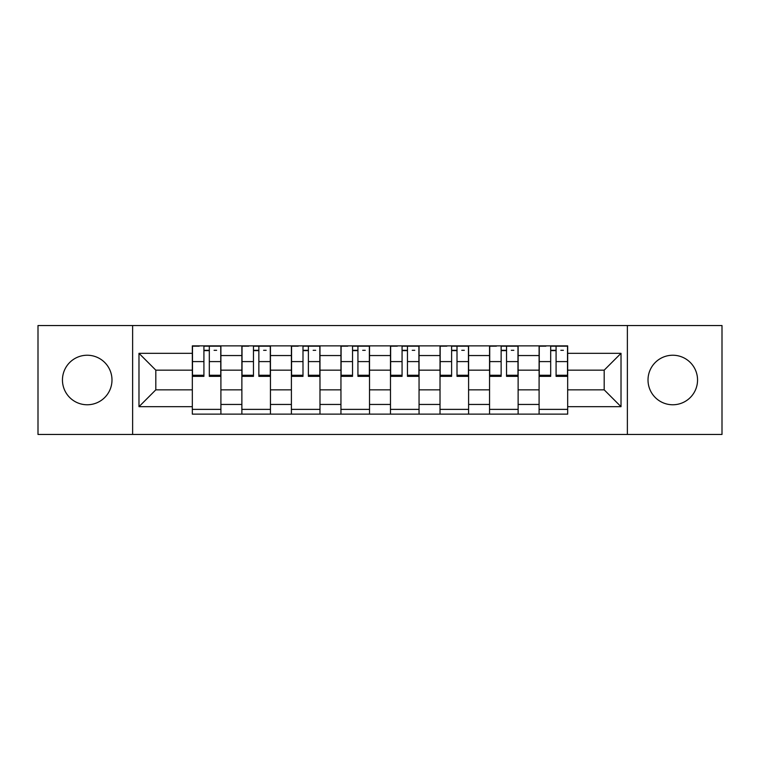 <?xml version="1.0" encoding="UTF-8"?>
<svg xmlns="http://www.w3.org/2000/svg" width="760" height="760" viewBox="0 0 760 760"><rect width="100%" height="100%" fill="white"/><g stroke="black" fill="none" stroke-linecap="round" stroke-linejoin="round"><path stroke-width="1.14" d="M672.781 355.233A24.767 24.767 0 0 0 648.014 380A24.767 24.767 0 0 0 672.781 404.766A24.767 24.767 0 0 0 697.547 380A24.767 24.767 0 0 0 672.781 355.233M87.219 355.233A24.767 24.767 0 0 0 62.453 380A24.767 24.767 0 0 0 87.219 404.766A24.767 24.767 0 0 0 111.986 380A24.767 24.767 0 0 0 87.219 355.233M627.37 434.463L722 434.463L722 325.536L38 325.536L38 434.463L627.37 434.463L627.37 325.536M241.87 414.133L241.87 355.547L220.903 355.547L220.903 414.133M220.903 355.547L220.903 345.866M241.87 355.547L241.87 345.866M270.446 345.866L270.446 414.133M291.403 414.133L291.403 345.866M319.979 345.866L319.979 414.133M340.945 414.133L340.945 345.866M369.522 345.866L369.522 414.133M390.478 414.133L390.478 345.866M419.055 345.866L419.055 414.133M440.021 414.133L440.021 345.866M468.597 345.866L468.597 414.133M489.554 414.133L489.554 345.866M518.13 345.866L518.13 414.133M539.096 414.133L539.096 345.866M539.096 389.842L518.13 389.842M489.554 389.842L468.597 389.842M440.021 389.842L419.055 389.842M390.478 389.842L369.522 389.842M340.945 389.842L319.979 389.842M291.403 389.842L270.446 389.842M241.87 389.842L220.903 389.842M539.096 370.158L518.13 370.158M489.554 370.158L468.597 370.158M440.021 370.158L419.055 370.158M390.478 370.158L369.522 370.158M340.945 370.158L319.979 370.158M291.403 370.158L270.446 370.158M241.87 370.158L220.903 370.158M155.809 389.842L192.327 389.842L192.327 370.158L155.809 370.158L155.809 389.842L138.985 406.676L138.985 353.324L192.327 353.324L192.327 370.158M567.672 370.158L567.672 389.842L604.19 389.842L604.19 370.158L567.672 370.158L567.672 345.866L192.327 345.866L192.327 353.324M567.672 353.324L621.015 353.324L621.015 406.676L567.672 406.676L567.672 389.842M192.327 389.842L192.327 414.133L567.672 414.133L567.672 406.676M192.327 406.676L138.985 406.676M132.63 434.463L132.63 325.536M220.903 409.374L192.327 409.374M203.917 350.626L209.314 350.626M270.446 409.374L241.87 409.374M253.46 350.626L258.856 350.626M319.979 409.374L291.403 409.374M302.993 350.626L308.389 350.626M369.522 409.374L340.945 409.374M352.535 350.626L357.931 350.626M419.055 409.374L390.478 409.374M402.068 350.626L407.464 350.626M468.597 409.374L440.021 409.374M451.611 350.626L457.007 350.626M518.13 409.374L489.554 409.374M501.144 350.626L506.54 350.626M567.672 409.374L539.096 409.374M550.686 350.626L556.082 350.626M138.985 353.324L155.809 370.158M604.19 389.842L621.015 406.676M604.19 370.158L621.015 353.324M209.314 376.352L209.314 346.18L220.751 346.18L220.751 376.352L209.314 376.352M203.917 350.312L209.314 350.312M214.082 350.312L216.619 350.312M199.158 346.18L192.489 346.18L192.489 376.352L203.917 376.352L203.917 346.18L214.082 346.18M258.856 376.352L258.856 346.18L270.284 346.18L270.284 376.352L258.856 376.352M253.46 350.312L258.856 350.312M263.615 350.312L266.161 350.312M248.691 346.18L242.022 346.18L242.022 376.352L253.46 376.352L253.46 346.18L263.615 346.18M308.389 376.352L308.389 346.18L319.827 346.18L319.827 376.352L308.389 376.352M302.993 350.312L308.389 350.312M313.158 350.312L315.695 350.312M298.233 346.18L291.565 346.18L291.565 376.352L302.993 376.352L302.993 346.18L313.158 346.18M357.931 376.352L357.931 346.18L369.36 346.18L369.36 376.352L357.931 376.352M352.535 350.312L357.931 350.312M362.691 350.312L365.237 350.312M347.766 346.18L341.097 346.18L341.097 376.352L352.535 376.352L352.535 346.18L362.691 346.18M407.464 376.352L407.464 346.18L418.902 346.18L418.902 376.352L407.464 376.352M402.068 350.312L407.464 350.312M412.233 350.312L414.77 350.312M397.309 346.18L390.64 346.18L390.64 376.352L402.068 376.352L402.068 346.18L412.233 346.18M457.007 376.352L457.007 346.18L468.435 346.18L468.435 376.352L457.007 376.352M451.611 350.312L457.007 350.312M461.766 350.312L464.312 350.312M446.842 346.18L440.173 346.18L440.173 376.352L451.611 376.352L451.611 346.18L461.766 346.18M506.54 376.352L506.54 346.18L517.978 346.18L517.978 376.352L506.54 376.352M501.144 350.312L506.54 350.312M511.309 350.312L513.846 350.312M496.384 346.18L489.715 346.18L489.715 376.352L501.144 376.352L501.144 346.18L511.309 346.18M556.082 376.352L556.082 346.18L567.511 346.18L567.511 376.352L556.082 376.352M550.686 350.312L556.082 350.312M560.842 350.312L563.388 350.312M545.917 346.18L539.248 346.18L539.248 376.352L550.686 376.352L550.686 346.18L560.842 346.18M489.554 355.547L468.597 355.547M440.021 355.547L419.055 355.547M390.478 355.547L369.522 355.547M340.945 355.547L319.979 355.547M291.403 355.547L270.446 355.547M539.096 355.547L518.13 355.547M489.554 404.453L468.597 404.453M440.021 404.453L419.055 404.453M390.478 404.453L369.522 404.453M340.945 404.453L319.979 404.453M291.403 404.453L270.446 404.453M241.87 404.453L220.903 404.453M539.096 404.453L518.13 404.453M209.314 375.25L220.751 375.25M209.314 361.599L220.751 361.599M192.489 375.25L203.917 375.25M192.489 361.599L203.917 361.599M258.856 375.25L270.284 375.25M258.856 361.599L270.284 361.599M242.022 375.25L253.46 375.25M242.022 361.599L253.46 361.599M308.389 375.25L319.827 375.25M308.389 361.599L319.827 361.599M291.565 375.25L302.993 375.25M291.565 361.599L302.993 361.599M357.931 375.25L369.36 375.25M357.931 361.599L369.36 361.599M341.097 375.25L352.535 375.25M341.097 361.599L352.535 361.599M407.464 375.25L418.902 375.25M407.464 361.599L418.902 361.599M390.64 375.25L402.068 375.25M390.64 361.599L402.068 361.599M457.007 375.25L468.435 375.25M457.007 361.599L468.435 361.599M440.173 375.25L451.611 375.25M440.173 361.599L451.611 361.599M506.54 375.25L517.978 375.25M506.54 361.599L517.978 361.599M489.715 375.25L501.144 375.25M489.715 361.599L501.144 361.599M556.082 375.25L567.511 375.25M556.082 361.599L567.511 361.599M539.248 375.25L550.686 375.25M539.248 361.599L550.686 361.599"/></g></svg>
